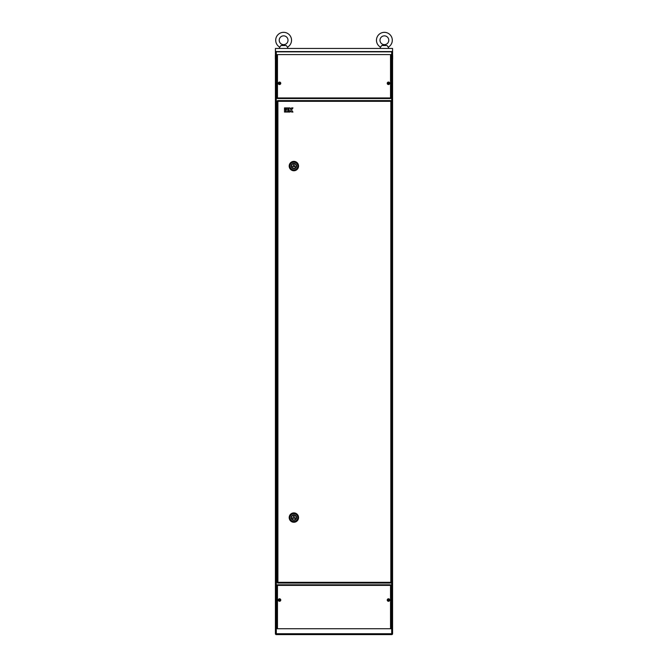 <?xml version="1.0" encoding="UTF-8"?>
<svg xmlns="http://www.w3.org/2000/svg" width="668" height="668" viewBox="0 0 668 668"><rect width="100%" height="100%" fill="white"/><g stroke="black" fill="none" stroke-linecap="round" stroke-linejoin="round"><path stroke-width="1" d="M392.584 624.714L392.584 628.671M392.584 434.893L392.584 438.851M392.584 245.081L392.584 249.03M392.642 55.202L392.642 59.277M275.416 624.714L275.416 628.671M275.416 434.893L275.416 438.851M275.416 245.081L275.416 249.03M275.358 55.202L275.358 59.277M392.584 50.952L392.584 51.219A1.461 0.618 180 0 1 391.122 51.837L391.122 51.578A1.461 0.618 0 0 0 392.584 50.952L392.584 48.455L275.416 48.455L275.416 50.952A1.461 0.618 0 0 0 276.878 51.578L276.878 51.837A1.461 0.618 180 0 1 275.416 51.219L275.416 633.723A0.877 0.877 0 0 0 276.293 634.6L391.707 634.6L392.584 633.723A0.877 0.877 0 0 1 391.707 634.6L391.707 51.787M391.122 51.578L276.878 51.578M391.122 51.837L276.878 51.837M392.584 49.624L392.584 48.747M376.476 40.247A7.907 7.907 0 0 0 380.535 47.161L381.737 45.524L387.031 45.524L388.233 47.161A7.907 7.907 0 0 0 384.384 32.34A7.907 7.907 0 0 0 380.535 47.161L379.992 48.455M379.992 40.247A4.392 4.392 0 0 0 384.384 44.647A4.392 4.392 0 0 0 388.776 40.247A4.392 4.392 0 0 0 384.384 35.855A4.392 4.392 0 0 0 379.992 40.247M387.031 45.524L381.737 45.524L384.384 44.898L381.737 45.524M385.695 45.173L384.384 44.898L385.695 45.173M275.709 40.247A7.907 7.907 0 0 0 279.767 47.161L280.969 45.524L286.263 45.524L287.465 47.161A7.907 7.907 0 0 0 283.616 32.34A7.907 7.907 0 0 0 279.767 47.161L279.224 48.455M279.224 40.247A4.392 4.392 0 0 0 283.616 44.647A4.392 4.392 0 0 0 288.008 40.247A4.392 4.392 0 0 0 283.616 35.855A4.392 4.392 0 0 0 279.224 40.247M286.263 45.524L280.969 45.524L283.616 44.898L280.969 45.524M284.927 45.173L283.616 44.898L284.927 45.173M288.008 48.455L287.465 47.161A7.907 7.907 0 0 0 291.524 40.247M388.776 48.455L388.233 47.161A7.907 7.907 0 0 0 392.291 40.247M387.24 600.031A1.244 1.244 0 0 1 388.484 598.787A1.244 1.244 0 0 1 389.728 600.031A1.244 1.244 0 0 1 388.484 601.284A1.244 1.244 0 0 1 387.24 600.031A1.244 1.244 0 0 0 388.484 601.284A1.244 1.244 0 0 0 389.728 600.031A1.244 1.244 0 0 1 388.484 601.284A1.244 1.244 0 0 1 387.24 600.031M387.766 599.831L388.283 600.749L389.202 600.24L388.692 599.321L387.766 600.24M278.272 600.031A1.244 1.244 0 0 1 279.516 598.787A1.244 1.244 0 0 1 280.76 600.031A1.244 1.244 0 0 1 279.516 601.284A1.244 1.244 0 0 1 278.272 600.031A1.244 1.244 0 0 0 279.516 601.284A1.244 1.244 0 0 0 280.76 600.031A1.244 1.244 0 0 1 279.516 601.284A1.244 1.244 0 0 1 278.272 600.031M278.798 599.831L279.308 600.749L280.234 600.24L279.308 599.321L278.798 599.831L279.449 600.615L280.234 600.24M387.24 83.308A1.244 1.244 0 0 1 388.484 82.064A1.244 1.244 0 0 1 389.728 83.308A1.244 1.244 0 0 1 388.484 84.552A1.244 1.244 0 0 1 387.24 83.308A1.244 1.244 0 0 0 388.484 84.552A1.244 1.244 0 0 0 389.728 83.308M387.766 83.108L388.692 84.026L389.202 83.517L388.692 82.59L387.766 83.108L388.551 83.884L389.06 83.241L388.551 82.732L387.908 83.241M278.272 83.308A1.244 1.244 0 0 1 279.516 82.064A1.244 1.244 0 0 1 280.76 83.308A1.244 1.244 0 0 1 279.516 84.552A1.244 1.244 0 0 1 278.272 83.308A1.244 1.244 0 0 0 279.516 84.552A1.244 1.244 0 0 0 280.76 83.308M278.798 83.108L279.308 84.026L280.234 83.517L279.308 82.59L278.798 83.108L279.449 83.884L280.234 83.108M390.538 54.601L391.122 54.601L391.122 97.954A0.584 0.584 0 0 1 390.538 98.538L277.462 98.538A0.584 0.584 0 0 1 276.878 97.954L276.878 54.601L277.462 54.601L277.462 97.954L390.538 97.954L390.538 54.601L277.462 54.601M392.584 51.219L392.584 633.723L275.416 633.723M276.878 628.738L276.878 585.385A0.584 0.584 0 0 1 277.462 584.801L390.538 584.801A0.584 0.584 0 0 1 391.122 585.385L391.122 628.738L276.878 628.738M276.878 97.954A0.584 0.584 0 0 0 277.462 98.538L276.878 97.954A0.584 0.584 0 0 0 277.462 98.538M387.908 600.098L388.417 600.615L389.06 600.098L388.551 599.455L387.908 599.973M280.092 600.098L279.583 599.455L278.94 599.973M280.092 83.241L279.583 82.732L278.94 83.241M291.524 166.065A2.346 2.346 0 0 0 293.87 168.403A2.346 2.346 0 0 0 296.216 166.065A2.346 2.346 0 0 0 293.87 163.718A2.346 2.346 0 0 0 291.524 166.065M289.186 166.065A4.684 4.684 0 0 0 293.87 170.749A4.684 4.684 0 0 0 298.554 166.065A4.684 4.684 0 0 0 293.87 161.372A4.684 4.684 0 0 0 289.186 166.065M292.601 166.791L295.139 166.791L293.87 164.595L292.601 166.791M291.524 517.575A2.346 2.346 0 0 0 293.87 519.921A2.346 2.346 0 0 0 296.216 517.575A2.346 2.346 0 0 0 293.87 515.228A2.346 2.346 0 0 0 291.524 517.575M289.186 517.575A4.684 4.684 0 0 0 293.87 522.259A4.684 4.684 0 0 0 298.554 517.575A4.684 4.684 0 0 0 293.87 512.89A4.684 4.684 0 0 0 289.186 517.575M292.601 518.31L295.139 518.31L293.87 516.114L292.601 518.31M277.17 582.312L277.17 101.327A0.735 0.735 0 0 1 277.905 100.592L390.83 100.592A0.735 0.735 0 0 1 391.557 101.327L391.557 582.312L390.83 582.312L390.83 101.327L277.905 101.327L277.905 582.312L390.83 582.312L390.83 583.047L277.905 583.047A0.735 0.735 0 0 1 277.17 582.312L277.905 582.312L277.905 583.047M389.636 583.047L389.219 582.98M284.493 112.049L285.62 112.049L285.62 109.418L284.493 109.418L284.493 112.049M285.62 107.915L284.493 107.915L284.493 109.043L285.62 109.043L285.62 107.915M288.593 107.915L285.996 107.915L285.996 109.043L288.593 109.043L288.593 107.915M285.996 109.418L285.996 112.049L288.593 112.049L288.593 110.921L287.123 110.921L288.593 110.546L288.593 109.418L285.996 109.418M288.968 112.049L290.096 112.049L290.096 110.546L291.565 112.049L292.951 112.049L291.457 109.986L292.951 107.915L291.565 107.915L290.471 109.418L290.096 107.915L288.968 107.915L288.968 112.049M390.83 583.047A0.735 0.735 0 0 0 391.557 582.312A0.735 0.735 0 0 1 390.83 583.047M276.293 51.787L276.293 634.6M390.538 628.738L390.538 585.385L277.462 585.385L277.462 628.738M391.122 585.385A0.584 0.584 0 0 0 390.538 584.801L391.122 585.385M276.878 585.385L277.462 584.801M391.122 97.954L390.538 98.538A0.584 0.584 0 0 0 391.122 97.954M289.979 166.065A3.891 3.891 0 0 1 293.87 162.165A3.891 3.891 0 0 1 297.761 166.065A3.891 3.891 0 0 1 293.87 169.956A3.891 3.891 0 0 1 289.979 166.065M296.559 166.065A2.697 2.697 0 0 0 293.87 163.368A2.697 2.697 0 0 0 291.173 166.065A2.697 2.697 0 0 0 293.87 168.753A2.697 2.697 0 0 0 296.559 166.065M289.979 517.575A3.891 3.891 0 0 1 293.87 513.684A3.891 3.891 0 0 1 297.761 517.575A3.891 3.891 0 0 1 293.87 521.466A3.891 3.891 0 0 1 289.979 517.575M296.559 517.575A2.697 2.697 0 0 0 293.87 514.878A2.697 2.697 0 0 0 291.173 517.575A2.697 2.697 0 0 0 293.87 520.272A2.697 2.697 0 0 0 296.559 517.575M391.557 101.327A0.735 0.735 0 0 0 390.83 100.592L390.83 101.327L391.557 101.327M277.17 101.327L277.905 101.327L277.905 100.592"/></g></svg>
